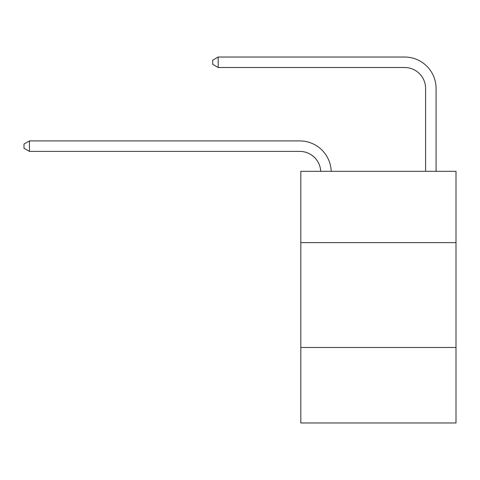 <?xml version="1.0" encoding="UTF-8"?>
<svg xmlns="http://www.w3.org/2000/svg" width="480" height="480" viewBox="0 0 480 480"><rect width="100%" height="100%" fill="white"/><g stroke="black" fill="none" stroke-linecap="round" stroke-linejoin="round"><path stroke-width="0.72" d="M456 242.622L456 171.318L300.816 171.318L300.816 242.622L456 242.622L456 422.97L300.816 422.97L300.816 242.622M456 347.478L300.816 347.478M425.592 171.318L425.592 88.488A20.97 20.97 171.9 0 0 404.622 67.512L218.19 67.512L212.736 64.368L212.736 60.174L218.19 57.03L404.622 57.03A31.458 31.458 -8.1 0 1 436.08 88.488L436.08 171.318M425.592 88.488A20.97 20.97 171.9 0 0 404.622 67.512A20.97 20.97 171.9 0 1 425.592 88.488A20.97 20.97 171.9 0 0 404.622 67.512A20.97 20.97 171.9 0 1 425.592 88.488A20.97 20.97 171.9 0 0 404.622 67.512A20.97 20.97 171.9 0 1 425.592 88.488A20.97 20.97 171.9 0 0 404.622 67.512A20.97 20.97 171.9 0 1 425.592 88.488A20.97 20.97 171.9 0 0 404.622 67.512M218.19 67.512L218.19 57.03L404.622 57.03M320.712 171.318A20.97 20.97 -138.8 0 0 299.766 151.398L29.454 151.398L24 148.254L24 144.06L29.454 140.91L299.766 140.91A31.458 31.458 41.2 0 1 331.206 171.318M29.454 140.91L29.454 151.398"/></g></svg>
